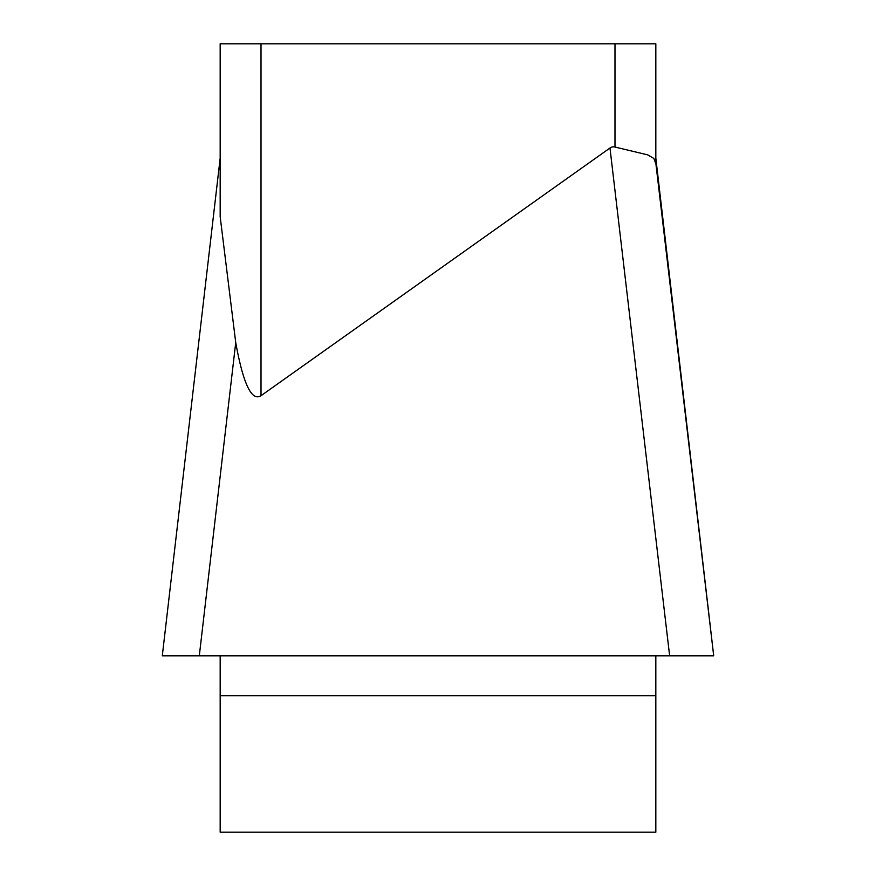 <?xml version="1.0" encoding="UTF-8"?>
<svg xmlns="http://www.w3.org/2000/svg" width="876" height="876" viewBox="0 0 876 876"><rect width="100%" height="100%" fill="white"/><g stroke="black" fill="none" stroke-linecap="round" stroke-linejoin="round"><path stroke-width="1.31" d="M235.732 342.549L199.301 655.828L713.633 655.828L162.378 655.828L713.633 655.828L669.636 655.828L609.981 148.011L261.015 395.711C251.609 401.58 243.178 383.863 235.732 342.549L220.172 216.711L220.172 43.8L655.828 43.8L655.828 163.166M220.172 655.828L220.172 832.2L655.828 832.2L655.828 655.828M609.981 148.011A310.662 40.843 -96.7 0 1 614.985 147.048L614.985 43.8M655.828 163.768L653.835 158.446L647.78 154.888L614.985 147.048M199.301 655.828L162.301 655.828M199.827 655.828L162.367 655.828M678.517 655.828L196.279 655.828M261.015 43.8L261.015 395.711M655.828 695.708L220.172 695.708M706.549 594.903L655.828 158.753M713.414 653.332L655.828 158.151M713.666 655.533L655.795 162.87M162.323 655.577L220.172 158.151"/></g></svg>
